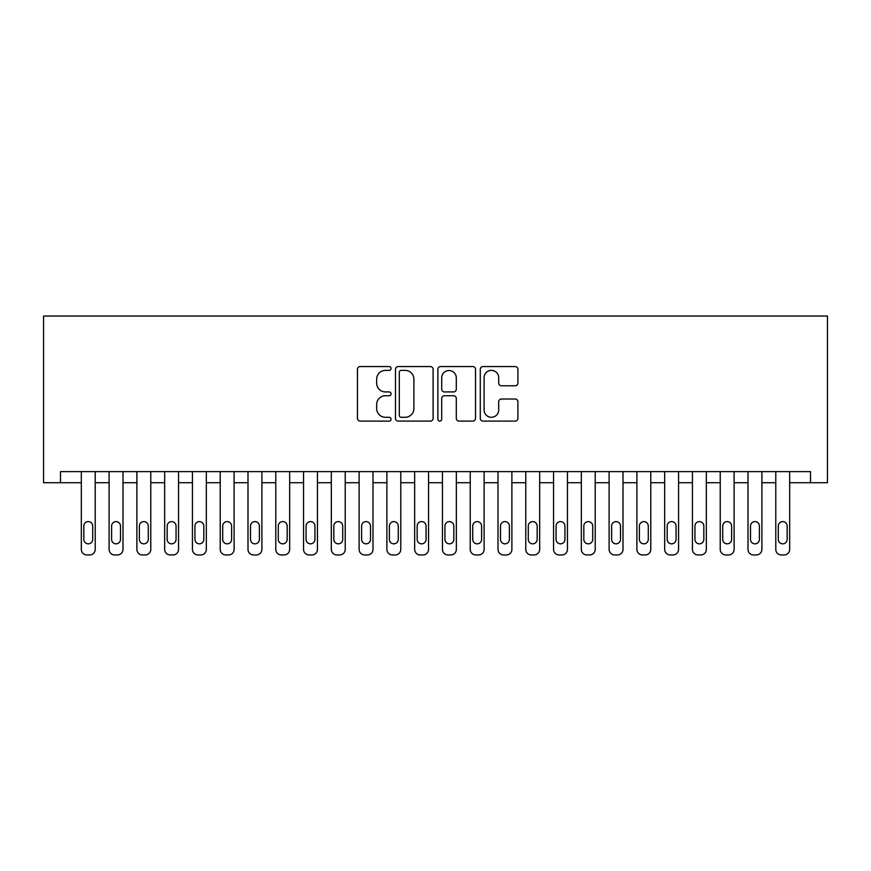<?xml version="1.0" encoding="UTF-8"?>
<svg xmlns="http://www.w3.org/2000/svg" width="871" height="871" viewBox="0 0 871 871"><rect width="100%" height="100%" fill="white"/><g stroke="black" fill="none" stroke-linecap="round" stroke-linejoin="round"><path stroke-width="1.31" d="M391.057 368.477A1.905 1.905 0 0 0 389.152 366.571L360.18 366.571A2.722 2.722 0 0 0 357.448 369.293L357.448 418.374A2.722 2.722 0 0 0 360.18 421.096L389.152 421.096A1.905 1.905 0 0 0 391.057 419.191A1.905 1.905 0 0 0 389.152 417.285L385.396 417.285A8.721 8.721 0 0 1 376.675 408.553L376.675 404.471A8.721 8.721 0 0 1 385.396 395.739L389.152 395.739A1.905 1.905 0 0 0 391.057 393.834A1.905 1.905 0 0 0 389.152 391.928L385.396 391.928A8.721 8.721 0 0 1 376.675 383.196L376.675 379.114A8.721 8.721 0 0 1 385.396 370.382L389.152 370.382A1.905 1.905 0 0 0 391.057 368.477M515.186 385.788A2.722 2.722 0 0 0 517.907 383.066L517.907 369.293A2.722 2.722 0 0 0 515.186 366.571L483.013 366.571A2.722 2.722 0 0 0 480.28 369.293L480.28 418.374A2.722 2.722 0 0 0 483.013 421.096L515.186 421.096A2.722 2.722 0 0 0 517.907 418.374L517.907 401.738A2.722 2.722 0 0 0 515.186 399.016L501.413 399.016A2.722 2.722 0 0 0 498.691 401.738L498.691 409.991A7.295 7.295 0 0 1 491.396 417.285A7.295 7.295 0 0 1 484.102 409.991L484.102 377.676A7.295 7.295 0 0 1 491.396 370.382A7.295 7.295 0 0 1 498.691 377.676L498.691 383.066A2.722 2.722 0 0 0 501.413 385.788L515.186 385.788M810.509 482.719L810.509 471.614L60.491 471.614L60.491 482.719L81.33 482.719L81.33 549.394A5.553 5.553 0 0 0 86.882 554.947L89.659 554.947A5.553 5.553 0 0 0 95.222 549.394L95.222 482.719L109.104 482.719L109.104 549.394A5.553 5.553 0 0 0 114.667 554.947L117.443 554.947A5.553 5.553 0 0 0 122.996 549.394L122.996 482.719L136.889 482.719L136.889 549.394A5.553 5.553 0 0 0 142.441 554.947L145.217 554.947A5.553 5.553 0 0 0 150.77 549.394L150.77 482.719L164.663 482.719L164.663 549.394A5.553 5.553 0 0 0 170.215 554.947L172.991 554.947A5.553 5.553 0 0 0 178.555 549.394L178.555 482.719L192.437 482.719L192.437 549.394A5.553 5.553 0 0 0 198 554.947L200.776 554.947A5.553 5.553 0 0 0 206.329 549.394L206.329 482.719L220.221 482.719L220.221 549.394A5.553 5.553 0 0 0 225.774 554.947L228.55 554.947A5.553 5.553 0 0 0 234.103 549.394L234.103 482.719L247.995 482.719L247.995 549.394A5.553 5.553 0 0 0 253.548 554.947L256.335 554.947A5.553 5.553 0 0 0 261.888 549.394L261.888 482.719L275.78 482.719L275.78 549.394A5.553 5.553 0 0 0 281.333 554.947L284.109 554.947A5.553 5.553 0 0 0 289.662 549.394L289.662 482.719L303.554 482.719L303.554 549.394A5.553 5.553 0 0 0 309.107 554.947L311.883 554.947A5.553 5.553 0 0 0 317.447 549.394L317.447 482.719L331.328 482.719L331.328 549.394A5.553 5.553 0 0 0 336.892 554.947L339.668 554.947A5.553 5.553 0 0 0 345.221 549.394L345.221 482.719L359.113 482.719L359.113 549.394A5.553 5.553 0 0 0 364.666 554.947L367.442 554.947A5.553 5.553 0 0 0 372.995 549.394L372.995 482.719L386.887 482.719L386.887 549.394A5.553 5.553 0 0 0 392.44 554.947L395.216 554.947A5.553 5.553 0 0 0 400.78 549.394L400.78 482.719L414.661 482.719L414.661 549.394A5.553 5.553 0 0 0 420.225 554.947L423.001 554.947A5.553 5.553 0 0 0 428.554 549.394L428.554 482.719L442.446 482.719L442.446 549.394A5.553 5.553 0 0 0 447.999 554.947L450.775 554.947A5.553 5.553 0 0 0 456.339 549.394L456.339 482.719L470.22 482.719L470.22 549.394A5.553 5.553 0 0 0 475.784 554.947L478.56 554.947A5.553 5.553 0 0 0 484.113 549.394L484.113 482.719L498.005 482.719L498.005 549.394A5.553 5.553 0 0 0 503.558 554.947L506.334 554.947A5.553 5.553 0 0 0 511.887 549.394L511.887 482.719L525.779 482.719L525.779 549.394A5.553 5.553 0 0 0 531.332 554.947L534.108 554.947A5.553 5.553 0 0 0 539.672 549.394L539.672 482.719L553.553 482.719L553.553 549.394A5.553 5.553 0 0 0 559.117 554.947L561.893 554.947A5.553 5.553 0 0 0 567.446 549.394L567.446 482.719L581.338 482.719L581.338 549.394A5.553 5.553 0 0 0 586.891 554.947L589.667 554.947A5.553 5.553 0 0 0 595.22 549.394L595.22 482.719L609.112 482.719L609.112 549.394A5.553 5.553 0 0 0 614.665 554.947L617.452 554.947A5.553 5.553 0 0 0 623.005 549.394L623.005 482.719L636.897 482.719L636.897 549.394A5.553 5.553 0 0 0 642.45 554.947L645.226 554.947A5.553 5.553 0 0 0 650.779 549.394L650.779 482.719L664.671 482.719L664.671 549.394A5.553 5.553 0 0 0 670.224 554.947L673 554.947A5.553 5.553 0 0 0 678.563 549.394L678.563 482.719L692.445 482.719L692.445 549.394A5.553 5.553 0 0 0 698.009 554.947L700.785 554.947A5.553 5.553 0 0 0 706.337 549.394L706.337 482.719L720.23 482.719L720.23 549.394A5.553 5.553 0 0 0 725.783 554.947L728.559 554.947A5.553 5.553 0 0 0 734.111 549.394L734.111 482.719L748.004 482.719L748.004 549.394A5.553 5.553 0 0 0 753.557 554.947L756.333 554.947A5.553 5.553 0 0 0 761.896 549.394L761.896 482.719L775.778 482.719L775.778 549.394A5.553 5.553 0 0 0 781.341 554.947L784.118 554.947A5.553 5.553 0 0 0 789.67 549.394L789.67 482.719L827.45 482.719L827.45 316.053L43.55 316.053L43.55 482.719L60.491 482.719M433.116 369.293A2.722 2.722 0 0 0 430.383 366.571L398.21 366.571A2.722 2.722 0 0 0 395.488 369.293L395.488 418.374A2.722 2.722 0 0 0 398.21 421.096L430.383 421.096A2.722 2.722 0 0 0 433.116 418.374L433.116 369.293M440.617 366.571L472.79 366.571A2.722 2.722 0 0 1 475.512 369.293L475.512 418.374A2.722 2.722 0 0 1 472.79 421.096L459.017 421.096A2.722 2.722 0 0 1 456.295 418.374L456.295 398.472A2.722 2.722 0 0 0 453.562 395.739L444.428 395.739A2.722 2.722 0 0 0 441.706 398.472L441.706 419.191A1.905 1.905 0 0 1 439.79 421.096A1.905 1.905 0 0 1 437.884 419.191L437.884 369.293A2.722 2.722 0 0 1 440.617 366.571M401.215 370.382A1.905 1.905 0 0 0 399.299 372.287L399.299 415.369A1.905 1.905 0 0 0 401.215 417.285L405.167 417.285A8.721 8.721 0 0 0 413.888 408.553L413.888 379.114A8.721 8.721 0 0 0 405.167 370.382L401.215 370.382M456.295 377.818A7.295 7.295 0 0 0 449.001 370.523A7.295 7.295 0 0 0 441.706 377.818L441.706 389.195A2.722 2.722 0 0 0 444.428 391.928L453.562 391.928A2.722 2.722 0 0 0 456.295 389.195L456.295 377.818M95.222 471.614L95.222 549.394M81.33 471.614L81.33 549.394M92.718 539.389A4.442 4.442 0 0 1 88.276 543.831A4.442 4.442 0 0 1 83.834 539.389L83.834 526.062A4.442 4.442 0 0 1 88.276 521.609A4.442 4.442 0 0 1 92.718 526.062L92.718 539.389M86.882 554.947L89.659 554.947M122.996 471.614L122.996 549.394M109.104 471.614L109.104 549.394M120.492 539.389A4.442 4.442 0 0 1 116.05 543.831A4.442 4.442 0 0 1 111.608 539.389L111.608 526.062A4.442 4.442 0 0 1 116.05 521.609A4.442 4.442 0 0 1 120.492 526.062L120.492 539.389M114.667 554.947L117.443 554.947M150.77 471.614L150.77 549.394M136.889 471.614L136.889 549.394M148.277 539.389A4.442 4.442 0 0 1 143.824 543.831A4.442 4.442 0 0 1 139.382 539.389L139.382 526.062A4.442 4.442 0 0 1 143.824 521.609A4.442 4.442 0 0 1 148.277 526.062L148.277 539.389M142.441 554.947L145.217 554.947M178.555 471.614L178.555 549.394M164.663 471.614L164.663 549.394M176.051 539.389A4.442 4.442 0 0 1 171.609 543.831A4.442 4.442 0 0 1 167.167 539.389L167.167 526.062A4.442 4.442 0 0 1 171.609 521.609A4.442 4.442 0 0 1 176.051 526.062L176.051 539.389M170.215 554.947L172.991 554.947M206.329 471.614L206.329 549.394M192.437 471.614L192.437 549.394M203.825 539.389A4.442 4.442 0 0 1 199.383 543.831A4.442 4.442 0 0 1 194.941 539.389L194.941 526.062A4.442 4.442 0 0 1 199.383 521.609A4.442 4.442 0 0 1 203.825 526.062L203.825 539.389M198 554.947L200.776 554.947M234.103 471.614L234.103 549.394M220.221 471.614L220.221 549.394M231.61 539.389A4.442 4.442 0 0 1 227.168 543.831A4.442 4.442 0 0 1 222.715 539.389L222.715 526.062A4.442 4.442 0 0 1 227.168 521.609A4.442 4.442 0 0 1 231.61 526.062L231.61 539.389M225.774 554.947L228.55 554.947M261.888 471.614L261.888 549.394M247.995 471.614L247.995 549.394M259.384 539.389A4.442 4.442 0 0 1 254.942 543.831A4.442 4.442 0 0 1 250.5 539.389L250.5 526.062A4.442 4.442 0 0 1 254.942 521.609A4.442 4.442 0 0 1 259.384 526.062L259.384 539.389M253.548 554.947L256.335 554.947M289.662 471.614L289.662 549.394M275.78 471.614L275.78 549.394M287.169 539.389A4.442 4.442 0 0 1 282.716 543.831A4.442 4.442 0 0 1 278.274 539.389L278.274 526.062A4.442 4.442 0 0 1 282.716 521.609A4.442 4.442 0 0 1 287.169 526.062L287.169 539.389M281.333 554.947L284.109 554.947M317.447 471.614L317.447 549.394M303.554 471.614L303.554 549.394M314.943 539.389A4.442 4.442 0 0 1 310.501 543.831A4.442 4.442 0 0 1 306.059 539.389L306.059 526.062A4.442 4.442 0 0 1 310.501 521.609A4.442 4.442 0 0 1 314.943 526.062L314.943 539.389M309.107 554.947L311.883 554.947M345.221 471.614L345.221 549.394M331.328 471.614L331.328 549.394M342.717 539.389A4.442 4.442 0 0 1 338.275 543.831A4.442 4.442 0 0 1 333.833 539.389L333.833 526.062A4.442 4.442 0 0 1 338.275 521.609A4.442 4.442 0 0 1 342.717 526.062L342.717 539.389M336.892 554.947L339.668 554.947M372.995 471.614L372.995 549.394M359.113 471.614L359.113 549.394M370.502 539.389A4.442 4.442 0 0 1 366.06 543.831A4.442 4.442 0 0 1 361.607 539.389L361.607 526.062A4.442 4.442 0 0 1 366.06 521.609A4.442 4.442 0 0 1 370.502 526.062L370.502 539.389M364.666 554.947L367.442 554.947M400.78 471.614L400.78 549.394M386.887 471.614L386.887 549.394M398.276 539.389A4.442 4.442 0 0 1 393.834 543.831A4.442 4.442 0 0 1 389.391 539.389L389.391 526.062A4.442 4.442 0 0 1 393.834 521.609A4.442 4.442 0 0 1 398.276 526.062L398.276 539.389M392.44 554.947L395.216 554.947M428.554 471.614L428.554 549.394M414.661 471.614L414.661 549.394M426.061 539.389A4.442 4.442 0 0 1 421.608 543.831A4.442 4.442 0 0 1 417.165 539.389L417.165 526.062A4.442 4.442 0 0 1 421.608 521.609A4.442 4.442 0 0 1 426.061 526.062L426.061 539.389M420.225 554.947L423.001 554.947M456.339 471.614L456.339 549.394M442.446 471.614L442.446 549.394M453.835 539.389A4.442 4.442 0 0 1 449.392 543.831A4.442 4.442 0 0 1 444.939 539.389L444.939 526.062A4.442 4.442 0 0 1 449.392 521.609A4.442 4.442 0 0 1 453.835 526.062L453.835 539.389M447.999 554.947L450.775 554.947M484.113 471.614L484.113 549.394M470.22 471.614L470.22 549.394M481.609 539.389A4.442 4.442 0 0 1 477.166 543.831A4.442 4.442 0 0 1 472.724 539.389L472.724 526.062A4.442 4.442 0 0 1 477.166 521.609A4.442 4.442 0 0 1 481.609 526.062L481.609 539.389M475.784 554.947L478.56 554.947M511.887 471.614L511.887 549.394M498.005 471.614L498.005 549.394M509.393 539.389A4.442 4.442 0 0 1 504.94 543.831A4.442 4.442 0 0 1 500.498 539.389L500.498 526.062A4.442 4.442 0 0 1 504.94 521.609A4.442 4.442 0 0 1 509.393 526.062L509.393 539.389M503.558 554.947L506.334 554.947M539.672 471.614L539.672 549.394M525.779 471.614L525.779 549.394M537.167 539.389A4.442 4.442 0 0 1 532.725 543.831A4.442 4.442 0 0 1 528.283 539.389L528.283 526.062A4.442 4.442 0 0 1 532.725 521.609A4.442 4.442 0 0 1 537.167 526.062L537.167 539.389M531.332 554.947L534.108 554.947M567.446 471.614L567.446 549.394M553.553 471.614L553.553 549.394M564.941 539.389A4.442 4.442 0 0 1 560.499 543.831A4.442 4.442 0 0 1 556.057 539.389L556.057 526.062A4.442 4.442 0 0 1 560.499 521.609A4.442 4.442 0 0 1 564.941 526.062L564.941 539.389M559.117 554.947L561.893 554.947M595.22 471.614L595.22 549.394M581.338 471.614L581.338 549.394M592.726 539.389A4.442 4.442 0 0 1 588.284 543.831A4.442 4.442 0 0 1 583.831 539.389L583.831 526.062A4.442 4.442 0 0 1 588.284 521.609A4.442 4.442 0 0 1 592.726 526.062L592.726 539.389M586.891 554.947L589.667 554.947M623.005 471.614L623.005 549.394M609.112 471.614L609.112 549.394M620.5 539.389A4.442 4.442 0 0 1 616.058 543.831A4.442 4.442 0 0 1 611.616 539.389L611.616 526.062A4.442 4.442 0 0 1 616.058 521.609A4.442 4.442 0 0 1 620.5 526.062L620.5 539.389M614.665 554.947L617.452 554.947M650.779 471.614L650.779 549.394M636.897 471.614L636.897 549.394M648.285 539.389A4.442 4.442 0 0 1 643.832 543.831A4.442 4.442 0 0 1 639.39 539.389L639.39 526.062A4.442 4.442 0 0 1 643.832 521.609A4.442 4.442 0 0 1 648.285 526.062L648.285 539.389M642.45 554.947L645.226 554.947M678.563 471.614L678.563 549.394M664.671 471.614L664.671 549.394M676.059 539.389A4.442 4.442 0 0 1 671.617 543.831A4.442 4.442 0 0 1 667.175 539.389L667.175 526.062A4.442 4.442 0 0 1 671.617 521.609A4.442 4.442 0 0 1 676.059 526.062L676.059 539.389M670.224 554.947L673 554.947M706.337 471.614L706.337 549.394M692.445 471.614L692.445 549.394M703.833 539.389A4.442 4.442 0 0 1 699.391 543.831A4.442 4.442 0 0 1 694.949 539.389L694.949 526.062A4.442 4.442 0 0 1 699.391 521.609A4.442 4.442 0 0 1 703.833 526.062L703.833 539.389M698.009 554.947L700.785 554.947M734.111 471.614L734.111 549.394M720.23 471.614L720.23 549.394M731.618 539.389A4.442 4.442 0 0 1 727.176 543.831A4.442 4.442 0 0 1 722.723 539.389L722.723 526.062A4.442 4.442 0 0 1 727.176 521.609A4.442 4.442 0 0 1 731.618 526.062L731.618 539.389M725.783 554.947L728.559 554.947M761.896 471.614L761.896 549.394M748.004 471.614L748.004 549.394M759.392 539.389A4.442 4.442 0 0 1 754.95 543.831A4.442 4.442 0 0 1 750.508 539.389L750.508 526.062A4.442 4.442 0 0 1 754.95 521.609A4.442 4.442 0 0 1 759.392 526.062L759.392 539.389M753.557 554.947L756.333 554.947M789.67 471.614L789.67 549.394M775.778 471.614L775.778 549.394M787.166 539.389A4.442 4.442 0 0 1 782.724 543.831A4.442 4.442 0 0 1 778.282 539.389L778.282 526.062A4.442 4.442 0 0 1 782.724 521.609A4.442 4.442 0 0 1 787.166 526.062L787.166 539.389M781.341 554.947L784.118 554.947"/></g></svg>
